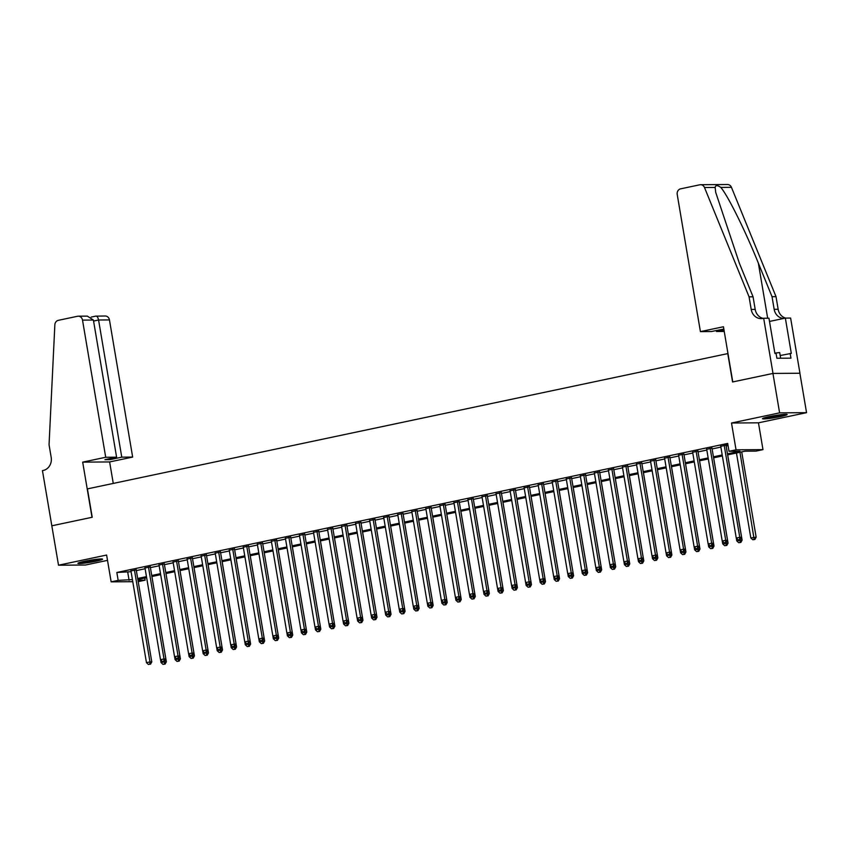<?xml version="1.0" encoding="UTF-8"?>
<svg xmlns="http://www.w3.org/2000/svg" width="849" height="849" viewBox="0 0 849 849"><rect width="100%" height="100%" fill="white"/><g stroke="black" fill="none" stroke-linecap="round" stroke-linejoin="round"><path stroke-width="1.27" d="M95.926 561.221A12.512 1.019 170.4 0 0 102.58 559.173A12.512 1.019 170.4 0 0 84.571 561.295A12.512 1.019 170.4 0 0 77.906 563.343A12.512 1.019 170.4 0 0 95.926 561.221M780.507 416.572A12.512 1.019 170.4 0 0 787.161 414.535A12.512 1.019 170.4 0 0 769.141 416.657A12.512 1.019 170.4 0 0 762.487 418.706A12.512 1.019 170.4 0 0 780.507 416.572M144.755 578.02L145.115 580.175L138.217 581.629M51.778 525.807L92.01 517.306L82.682 462.132L105.711 457.271L82.512 320.115A4.807 4.287 -90.4 0 0 77.503 316.274L58.337 320.328A4.807 4.287 -90.4 0 0 54.856 324.785L49.051 444.749L51.184 457.356A11.228 10.008 89.6 0 1 43.225 470.473L42.45 470.633L58.517 565.211L85.462 565.02L107.515 560.361M51.853 525.796L92.223 517.264L87.426 488.886L727.763 353.598L732.57 381.976L772.94 373.443L799.885 373.252L806.55 412.667L779.605 412.858L731.509 423.014L736.041 449.821L762.986 449.63L755.971 451.116L745.04 451.19L727.646 454.862M731.509 423.014L758.454 422.823L806.55 412.667M758.454 422.823L762.986 449.63M772.94 373.443L779.605 412.858M136.222 569.838L130.948 570.952M150.262 566.867L144.999 567.981M164.313 563.906L159.039 565.02M178.354 560.934L173.079 562.049M192.394 557.963L187.12 559.077M206.434 555.002L201.171 556.116M220.475 552.03L215.211 553.145M234.526 549.07L229.251 550.184M248.566 546.098L243.292 547.212M262.606 543.137L257.332 544.251M276.647 540.166L271.383 541.28M290.687 537.194L285.423 538.308M304.738 534.233L299.464 535.348M318.778 531.262L313.504 532.376M332.819 528.301L327.544 529.415M346.859 525.329L341.595 526.444M360.899 522.368L355.635 523.483M374.95 519.397L369.676 520.511M388.991 516.425L383.716 517.54M403.031 513.465L397.757 514.579M417.071 510.493L411.807 511.607M431.122 507.532L425.848 508.647M445.163 504.561L439.888 505.675M459.203 501.6L453.928 502.704M473.243 498.628L467.979 499.743M487.284 495.657L482.02 496.771M501.334 492.696L496.06 493.81M515.375 489.724L510.1 490.839M529.415 486.764L524.141 487.878M543.456 483.792L538.192 484.906M557.496 480.831L552.232 481.935M571.547 477.86L566.272 478.974M585.587 474.888L580.313 476.002M599.627 471.927L594.353 473.042M613.668 468.956L608.404 470.07M627.708 465.995L622.444 467.109M641.759 463.023L636.485 464.138M655.799 460.062L650.525 461.166M669.84 457.091L664.565 458.205M683.88 454.119L678.616 455.234M697.92 451.159L692.657 452.273M711.971 448.187L706.697 449.301M727.476 453.854L739.946 451.222L729.015 451.297L727.689 443.422L116.833 572.481L131.086 571.706M136.349 570.592L145.126 568.734M150.39 567.62L159.166 565.774M164.441 564.659L173.207 562.802M178.481 561.688L187.247 559.831M192.521 558.727L201.298 556.87M206.562 555.755L215.338 553.898M220.602 552.784L229.379 550.937M234.653 549.823L243.419 547.966M248.693 546.852L257.459 545.005M262.734 543.891L271.51 542.033M276.774 540.919L285.551 539.062M290.814 537.958L299.591 536.101M304.865 534.987L313.631 533.13M318.906 532.015L327.672 530.169M332.946 529.054L341.723 527.197M346.986 526.083L355.763 524.236M361.027 523.122L369.803 521.265M375.078 520.15L383.844 518.293M389.118 517.179L397.884 515.332M403.158 514.218L411.935 512.361M417.199 511.247L425.975 509.4M431.25 508.286L440.015 506.428M445.29 505.314L454.056 503.468M459.33 502.353L468.107 500.496M473.371 499.382L482.147 497.525M487.411 496.41L496.187 494.564M501.462 493.449L510.228 491.592M515.502 490.478L524.268 488.631M529.543 487.517L538.319 485.66M543.583 484.546L552.359 482.699M557.623 481.585L566.4 479.727M571.674 478.613L580.44 476.756M585.714 475.642L594.48 473.795M599.755 472.681L608.531 470.824M613.795 469.709L622.572 467.863M627.836 466.748L636.612 464.891M641.886 463.777L650.652 461.92M655.927 460.816L664.693 458.959M669.967 457.844L678.744 455.987M684.007 454.873L692.784 453.026M698.058 451.912L706.824 450.055M712.099 448.941L720.865 447.094M726.139 445.98L728.049 445.576M727.901 444.706L720.737 446.341M726.012 445.226L727.922 444.823M132.773 581.692L111.145 581.852L106.613 555.044L58.517 565.211M111.145 581.852L118.17 580.366L132.412 579.591M116.833 572.481L118.17 580.366M729.015 451.297L736.041 449.821M137.984 580.228L145.115 580.175M722.372 455.977L713.595 457.834M708.331 458.948L699.555 460.795L714.02 546.087L712.767 548.369L710.634 548.666L712.767 548.369M694.291 461.909L685.514 463.766M680.24 464.881L671.474 466.727M666.2 467.841L657.434 469.699L671.888 554.991L670.636 557.262L668.503 557.57L670.636 557.262M652.159 470.813L643.383 472.67M638.119 473.784L629.342 475.631M624.068 476.745L615.302 478.603M610.028 479.717L601.262 481.563M595.987 482.678L587.211 484.535M581.947 485.649L573.171 487.506M567.907 488.61L559.13 490.467M553.856 491.582L545.09 493.439L559.555 578.721L558.302 581.003L556.169 581.3L558.302 581.003M539.815 494.553L531.049 496.4M525.775 497.514L516.999 499.371M511.735 500.486L502.958 502.332L517.423 587.625L516.171 589.906L514.038 590.204L516.171 589.906M497.694 503.446L488.918 505.304M483.643 506.418L474.878 508.275M469.603 509.379L460.837 511.236M455.563 512.35L446.786 514.207M441.522 515.322L432.746 517.168M427.482 518.283L418.706 520.14L433.17 605.433L431.918 607.704L429.785 608.001L431.918 607.704M413.431 521.254L404.665 523.101M399.391 524.215L390.625 526.072L405.079 611.365L403.827 613.636L401.704 613.944L403.827 613.636M385.35 527.187L376.574 529.044M371.31 530.147L362.534 532.005M357.27 533.119L348.493 534.976L362.958 620.258L361.706 622.54L359.573 622.837L361.706 622.54M343.219 536.09L334.453 537.937M329.179 539.051L320.413 540.909M315.138 542.023L306.362 543.869L320.826 629.162L319.574 631.444L317.441 631.741L319.574 631.444M301.098 544.984L292.321 546.841M287.047 547.955L278.281 549.812M273.007 550.927L264.241 552.773L278.705 638.066L277.453 640.337L275.32 640.645L277.453 640.337M258.966 553.888L250.19 555.745M244.926 556.859L236.149 558.706M230.886 559.82L222.109 561.677M216.835 562.791L208.069 564.638M202.794 565.752L194.028 567.61L208.493 652.902L207.241 655.173L205.108 655.481L207.241 655.173M188.754 568.724L179.977 570.581M174.714 571.695L165.937 573.542M160.673 574.656L151.897 576.513L166.362 661.806L165.109 664.077L162.976 664.374L165.109 664.077M146.622 577.628L137.856 579.474M137.687 578.477L146.453 576.62M151.727 575.505L160.503 573.648M165.767 572.534L174.544 570.687M179.808 569.573L188.584 567.716M193.859 566.601L202.624 564.755M207.899 563.64L216.665 561.783M221.939 560.669L230.716 558.822M235.98 557.708L244.756 555.851M250.02 554.737L258.796 552.879M264.071 551.765L272.837 549.919M278.111 548.804L286.877 546.947M292.152 545.833L300.928 543.986M306.192 542.872L314.968 541.015M320.232 539.9L329.009 538.043M334.283 536.939L343.049 535.082M348.323 533.968L357.089 532.111M362.364 530.996L371.14 529.15M376.404 528.036L385.181 526.178M390.455 525.064L399.221 523.217M404.495 522.103L413.261 520.246M418.536 519.132L427.312 517.274M432.576 516.171L441.353 514.314M446.616 513.199L455.393 511.342M460.667 510.228L469.433 508.381M474.708 507.267L483.474 505.41M488.748 504.295L497.525 502.449M502.788 501.334L511.565 499.477M516.829 498.363L525.605 496.506M530.88 495.392L539.646 493.545M544.92 492.431L553.686 490.573M558.96 489.459L567.737 487.613M573.001 486.498L581.777 484.641M587.041 483.527L595.818 481.68M601.092 480.566L609.858 478.709M615.132 477.594L623.898 475.737M629.173 474.623L637.949 472.776M643.213 471.662L651.99 469.805M657.264 468.69L666.03 466.844M671.304 465.73L680.07 463.872M685.345 462.758L694.121 460.911M699.385 459.797L708.162 457.94M713.425 456.826L722.202 454.968M127.764 572.406L129.09 580.291M724.186 445.237L739.766 537.3L736.253 538.043L720.684 445.98M725.948 444.865L741.58 537.29L739.766 537.3L739.606 539.571L738.195 539.868L739.606 539.571M740.328 539.561L741.58 537.29M736.253 538.043L738.195 539.868M736.454 453.005L750.813 537.937L756.151 537.184L741.718 451.891M754.167 539.465L752.766 539.762L754.899 539.465L754.167 539.465L739.957 452.262M752.766 539.762L750.813 537.937M756.151 537.184L754.899 539.465M765.182 417.591A12.427 1.008 170.4 0 0 784.243 414.365M780.645 358.225L779.69 352.558L774.861 353.11M783.139 414.461A10.825 0.881 -9.6 0 1 766.254 417.315M80.602 562.24A12.427 1.008 170.4 0 0 99.673 559.013M98.569 559.098A10.825 0.881 -9.6 0 1 81.684 561.953M700.414 331.619L677.215 194.463A4.807 4.287 -90.4 0 1 680.633 188.839L699.799 184.795A4.807 4.287 -90.4 0 1 704.5 187.523L749.073 296.842L751.206 309.45A11.228 10.008 -90.4 0 0 761.118 318.608A11.228 10.008 -90.4 0 0 762.901 318.417L763.676 318.248L773.004 373.422L732.772 381.923L723.444 326.748L700.414 331.619L711.303 331.534L723.836 329.072M700.563 184.711L727.508 184.52A4.807 4.287 89.6 0 1 731.445 187.332L776.018 296.651L772.028 296.683L758.359 263.158C745.496 231.119 727.752 195.355 720.79 187.406C717.394 185.061 715.516 185.071 715.155 187.449L715.686 192.298L739.394 263.296L753.063 296.81L755.196 309.429A11.228 10.008 -90.4 0 0 763.113 318.364M753.063 296.81L749.073 296.842M776.018 296.651L778.151 309.269A11.228 10.008 -90.4 0 0 785.622 318.099M783.723 318.439A11.228 10.008 -90.4 0 1 774.161 309.291L772.028 296.683M773.004 373.422L799.949 373.242L790.621 318.057L785.346 318.099L791.31 353.407L780.189 355.519M763.676 318.248L768.961 318.216L774.925 353.524L776.092 353.513L776.899 358.246L790.95 358.151L790.154 353.417M724.239 331.45L716.471 331.503L723.974 329.921M716.471 331.503L716.301 330.484M785.346 318.099L769.502 321.442M105.711 457.271L116.6 457.187L104.947 459.659L110.115 459.617L121.768 457.155L132.656 457.08L109.457 319.924L98.569 319.999L93.57 321.06M121.768 457.155L98.569 319.999C97.964 317.208 97.019 315.924 95.746 316.146L105.212 315.998A4.807 4.287 89.6 0 1 109.457 319.924M113.267 483.431L109.627 461.941L132.656 457.08M82.682 462.132L109.627 461.941M116.6 457.187L93.401 320.041L82.512 320.115M110.115 459.617L109.945 458.598M78.267 316.189L87.362 316.125L93.401 320.041M710.146 448.198L725.715 540.272L722.212 541.015L706.633 448.941M711.908 447.826L727.54 540.261L725.715 540.272L725.555 542.543L724.155 542.829L725.555 542.543M726.288 542.532L727.54 540.261M722.212 541.015L724.155 542.829M696.106 451.169L711.674 543.233L708.162 543.976L692.593 451.912M697.867 450.798L713.5 543.222L711.674 543.233L711.515 545.504L710.114 545.801L711.515 545.504M712.247 545.504L713.5 543.222M708.162 543.976L710.114 545.801M682.065 454.141L697.634 546.204L694.121 546.947L678.553 454.873M683.827 453.769L699.459 546.194L697.634 546.204L697.475 548.475L696.074 548.772L697.475 548.475M698.207 548.465L699.459 546.194M694.121 546.947L696.074 548.772M668.025 457.102L683.594 549.176L680.081 549.908L664.512 457.844M669.776 456.73L685.408 549.154L683.594 549.176L683.434 551.436L682.023 551.733L683.434 551.436M684.156 551.436L685.408 549.154M680.081 549.908L682.023 551.733M736.295 538.086L736.773 540.909L742.111 540.155L727.678 454.852M740.126 542.437L738.726 542.734L740.848 542.426L740.126 542.437L740.19 539.593M738.726 542.734L736.773 540.909M742.111 540.155L740.848 542.426M722.255 541.057L722.732 543.88L728.06 543.127L713.638 457.823M726.086 545.398L724.675 545.695L726.808 545.398L726.086 545.398L726.15 542.564M724.675 545.695L722.732 543.88M728.06 543.127L726.808 545.398M708.215 544.018L708.692 546.841L712.205 546.098L712.099 545.525M712.035 548.369L712.205 546.098L714.02 546.087M710.634 548.666L708.692 546.841M694.174 546.989L694.652 549.812L699.979 549.059L685.546 463.756M697.995 551.341L696.594 551.638L698.727 551.33L697.995 551.341L698.058 548.496M696.594 551.638L694.652 549.812M699.979 549.059L698.727 551.33M653.974 460.073L669.553 552.137L666.041 552.879L650.472 460.816M655.736 459.702L671.368 552.126L669.553 552.137L669.394 554.408L667.983 554.705L669.394 554.408M670.116 554.397L671.368 552.126M666.041 552.879L667.983 554.705M680.123 549.95L680.601 552.773L685.939 552.02L671.506 466.727M683.954 554.301L682.554 554.599L684.687 554.301L683.954 554.301L684.018 551.468M682.554 554.599L680.601 552.773M685.939 552.02L684.687 554.301M639.934 463.034L655.502 555.108L652 555.851L636.421 463.777M641.695 462.663L657.328 555.087L655.502 555.108L655.343 557.369L653.942 557.666L655.343 557.369M656.075 557.369L657.328 555.087M652 555.851L653.942 557.666M666.083 552.922L666.561 555.745L670.073 555.002L669.978 554.429M669.914 557.273L670.073 555.002L671.888 554.991M668.503 557.57L666.561 555.745M625.893 466.005L641.462 558.069L637.949 558.812L622.381 466.748M627.655 465.634L643.287 558.058L641.462 558.069L641.303 560.34L639.902 560.637L641.303 560.34M642.035 560.329L643.287 558.058M637.949 558.812L639.902 560.637M652.043 555.893L652.52 558.716L657.848 557.952L643.425 472.66M655.874 560.234L654.462 560.531L656.595 560.234L655.874 560.234L655.937 557.4M654.462 560.531L652.52 558.716M657.848 557.952L656.595 560.234M611.853 468.966L627.422 561.04L623.909 561.783L608.34 469.709M613.615 468.595L629.247 561.03L627.422 561.04L627.262 563.311L625.862 563.609L627.262 563.311M627.995 563.301L629.247 561.03M623.909 561.783L625.862 563.609M638.002 558.854L638.48 561.677L643.807 560.924L629.385 475.62M641.823 563.205L640.422 563.503L642.555 563.195L641.823 563.205L641.886 560.361M640.422 563.503L638.48 561.677M643.807 560.924L642.555 563.195M597.802 471.938L613.381 564.001L609.869 564.744L594.3 472.681M599.564 471.566L615.196 563.991L613.381 564.001L613.222 566.272L611.811 566.57L613.222 566.272M613.944 566.272L615.196 563.991M609.869 564.744L611.811 566.57M623.951 561.826L624.429 564.649L629.767 563.895L615.334 478.592M627.782 566.166L626.382 566.463L628.515 566.166L627.782 566.166L627.846 563.333M626.382 566.463L624.429 564.649M629.767 563.895L628.515 566.166M583.762 474.909L599.341 566.973L595.828 567.716L580.249 475.642M585.523 474.538L601.156 566.962L599.341 566.973L599.171 569.244L597.77 569.541L599.171 569.244M599.903 569.233L601.156 566.962M595.828 567.716L597.77 569.541M609.911 564.787L610.389 567.61L615.727 566.856L601.294 481.563M613.742 569.138L612.341 569.435L614.474 569.138L613.742 569.138L613.806 566.294M612.341 569.435L610.389 567.61M615.727 566.856L614.474 569.138M569.721 477.87L585.29 569.944L581.788 570.677L566.209 478.613M571.483 477.499L587.115 569.923L585.29 569.944L585.131 572.205L583.73 572.502L585.131 572.205M585.863 572.205L587.115 569.923M581.788 570.677L583.73 572.502M595.871 567.758L596.348 570.581L601.676 569.828L587.253 484.524M599.702 572.109L598.29 572.406L600.423 572.099L599.702 572.109L599.765 569.265M598.29 572.406L596.348 570.581M601.676 569.828L600.423 572.099M555.681 480.842L571.25 572.905L567.737 573.648L552.168 481.585M557.443 480.47L573.075 572.895L571.25 572.905L571.09 575.176L569.69 575.473L571.09 575.176M571.823 575.166L573.075 572.895M567.737 573.648L569.69 575.473M581.83 570.719L582.308 573.542L587.635 572.788L573.213 487.496M585.661 575.07L584.25 575.367L586.383 575.07L585.661 575.07L585.725 572.237M584.25 575.367L582.308 573.542M587.635 572.788L586.383 575.07M541.641 483.803L557.209 575.877L553.697 576.62L538.128 484.546M543.392 483.431L559.035 575.866L557.209 575.877L557.05 578.137L555.649 578.434L557.05 578.137M557.772 578.137L559.035 575.866M553.697 576.62L555.649 578.434M567.79 573.691L568.268 576.513L573.595 575.76L559.173 490.457M571.61 578.042L570.21 578.339L572.343 578.031L571.61 578.042L571.674 575.197M570.21 578.339L568.268 576.513M573.595 575.76L572.343 578.031M527.59 486.774L543.169 578.838L539.656 579.58L524.088 487.517M529.351 486.403L544.984 578.827L543.169 578.838L543.01 581.109L541.598 581.406L543.01 581.109M543.731 581.109L544.984 578.827M539.656 579.58L541.598 581.406M553.739 576.662L554.217 579.485L557.729 578.742L557.634 578.169M557.57 581.003L557.729 578.742L559.555 578.721M556.169 581.3L554.217 579.485M513.549 489.735L529.129 581.809L525.616 582.552L510.037 490.478M515.311 489.364L530.943 581.798L529.129 581.809L528.959 584.08L527.558 584.377L528.959 584.08M529.691 584.07L530.943 581.798M528.078 587.232L530.211 586.935L528.078 587.232L526.136 585.417L525.658 582.594L527.558 584.377M539.699 579.623L540.176 582.446L545.514 581.692L531.081 496.389M543.53 583.974L542.129 584.271L544.262 583.963L543.53 583.974L543.593 581.13M542.129 584.271L540.176 582.446M545.514 581.692L544.262 583.963M499.509 492.707L515.078 584.77L511.576 585.513L495.996 493.449M501.271 492.335L516.903 584.759L515.078 584.77L514.918 587.041L513.518 587.338L514.918 587.041M515.651 587.041L516.903 584.759M511.576 585.513L513.518 587.338M526.136 585.417L531.463 584.664L517.041 499.361M529.489 586.946L529.553 584.101M531.463 584.664L530.211 586.935M485.469 495.678L501.037 587.741L497.525 588.484L481.956 496.421M487.23 495.307L502.863 587.731L501.037 587.741L500.878 590.013L499.477 590.31L500.878 590.013M501.61 590.002L502.863 587.731M497.525 588.484L499.477 590.31M511.618 585.555L512.096 588.378L515.608 587.635L515.502 587.062M515.439 589.906L515.608 587.635L517.423 587.625M514.038 590.204L512.096 588.378M471.428 498.639L486.997 590.713L483.484 591.445L467.916 499.382M473.18 498.267L488.812 590.692L486.997 590.713L486.838 592.973L485.426 593.271L486.838 592.973M487.559 592.973L488.812 590.692M483.484 591.445L485.426 593.271M497.578 588.527L498.055 591.35L503.383 590.596L488.96 505.293M501.398 592.878L499.997 593.175L502.13 592.867L501.398 592.878L501.462 590.034M499.997 593.175L498.055 591.35M503.383 590.596L502.13 592.867M457.378 501.61L472.957 593.674L469.444 594.417L453.875 502.353M459.139 501.239L474.771 593.663L472.957 593.674L472.797 595.945L471.386 596.242L472.797 595.945M473.519 595.934L474.771 593.663M469.444 594.417L471.386 596.242M483.527 591.488L484.004 594.311L489.342 593.557L474.909 508.264M487.358 595.839L485.957 596.136L488.09 595.839L487.358 595.839L487.422 593.005M485.957 596.136L484.004 594.311M489.342 593.557L488.09 595.839M443.337 504.571L458.916 596.645L455.404 597.388L439.824 505.314M445.099 504.2L460.731 596.635L458.916 596.645L458.747 598.906L457.346 599.203L458.747 598.906M459.479 598.906L460.731 596.635M455.404 597.388L457.346 599.203M469.486 594.459L469.964 597.282L475.302 596.529L460.869 511.225M473.317 598.81L471.917 599.107L474.039 598.8L473.317 598.81L473.381 595.966M471.917 599.107L469.964 597.282M475.302 596.529L474.039 598.8M429.297 507.543L444.865 599.606L441.353 600.349L425.784 508.286M431.059 507.171L446.691 599.596L444.865 599.606L444.706 601.877L443.305 602.174L444.706 601.877M445.438 601.877L446.691 599.596M441.353 600.349L443.305 602.174M455.446 597.431L455.924 600.254L461.251 599.49L446.829 514.197M459.277 601.771L457.866 602.068L459.999 601.771L459.277 601.771L459.341 598.938M457.866 602.068L455.924 600.254M461.251 599.49L459.999 601.771M415.257 510.504L430.825 602.578L427.312 603.321L411.744 511.247M417.018 510.132L432.65 602.567L430.825 602.578L430.666 604.849L429.265 605.146L430.666 604.849M431.398 604.838L432.65 602.567M427.312 603.321L429.265 605.146M441.406 600.392L441.883 603.215L447.211 602.461L432.788 517.168M445.226 604.743L443.825 605.04L445.958 604.732L445.226 604.743L445.29 601.899M443.825 605.04L441.883 603.215M447.211 602.461L445.958 604.732M401.216 513.475L416.785 605.539L413.272 606.282L397.703 514.218M402.967 513.104L418.599 605.528L416.785 605.539L416.626 607.81L415.214 608.107L416.626 607.81M417.347 607.81L418.599 605.528M413.272 606.282L415.214 608.107M427.365 603.363L427.843 606.186L431.345 605.443L431.25 604.87M431.186 607.714L431.345 605.443L433.17 605.433M429.785 608.001L427.843 606.186M387.165 516.447L402.744 608.51L399.232 609.253L383.663 517.19M388.927 516.075L404.559 608.5L402.744 608.51L402.585 610.781L401.174 611.078L402.585 610.781M403.307 610.771L404.559 608.5M399.232 609.253L401.174 611.078M413.314 606.324L413.792 609.147L419.13 608.393L404.697 523.101M417.146 610.675L415.745 610.972L417.878 610.675L417.146 610.675L417.209 607.842M415.745 610.972L413.792 609.147M419.13 608.393L417.878 610.675M373.125 519.408L388.693 611.482L385.191 612.214L369.612 520.15M374.887 519.036L390.519 611.46L388.693 611.482L388.534 613.742L387.133 614.039L388.534 613.742M389.267 613.742L390.519 611.46M385.191 612.214L387.133 614.039M359.085 522.379L374.653 614.443L371.14 615.185L355.572 523.122M360.846 522.008L376.478 614.432L374.653 614.443L374.494 616.714L373.093 617.011L374.494 616.714M375.226 616.703L376.478 614.432M371.14 615.185L373.093 617.011M345.044 525.34L360.613 617.414L357.1 618.157L341.531 526.083M346.806 524.969L362.438 617.403L360.613 617.414L360.454 619.674L359.053 619.972L360.454 619.674M361.186 619.674L362.438 617.403M357.1 618.157L359.053 619.972M399.274 609.295L399.752 612.118L403.264 611.376L403.169 610.802M403.105 613.647L403.264 611.376L405.079 611.365M401.704 613.944L399.752 612.118M385.234 612.267L385.711 615.079L391.039 614.326L376.616 529.033M389.065 616.607L387.653 616.905L389.787 616.607L389.065 616.607L389.129 613.774M387.653 616.905L385.711 615.079M391.039 614.326L389.787 616.607M371.193 615.228L371.671 618.051L376.998 617.297L362.576 531.994M375.014 619.579L373.613 619.876L375.746 619.568L375.014 619.579L375.078 616.735M373.613 619.876L371.671 618.051M376.998 617.297L375.746 619.568M331.004 528.311L346.572 620.375L343.06 621.118L327.491 529.054M332.755 527.94L348.387 620.364L346.572 620.375L346.413 622.646L345.002 622.943L346.413 622.646M347.135 622.646L348.387 620.364M343.06 621.118L345.002 622.943M357.153 618.199L357.631 621.022L361.133 620.279L361.037 619.706M360.974 622.54L361.133 620.279L362.958 620.258M359.573 622.837L357.631 621.022M316.953 531.283L332.532 623.346L329.019 624.089L313.44 532.015M318.715 530.901L334.347 623.336L332.532 623.346L332.373 625.617L330.961 625.915L332.373 625.617M333.095 625.607L334.347 623.336M329.019 624.089L330.961 625.915M343.102 621.16L343.58 623.983L348.918 623.23L334.485 537.937M346.933 625.511L345.532 625.809L347.666 625.511L346.933 625.511L346.997 622.667M345.532 625.809L343.58 623.983M348.918 623.23L347.666 625.511M302.913 534.244L318.481 626.307L314.979 627.05L299.4 534.987M304.674 533.872L320.306 626.297L318.481 626.307L318.322 628.578L316.921 628.876L318.322 628.578M319.054 628.578L320.306 626.297M314.979 627.05L316.921 628.876M329.062 624.132L329.539 626.955L334.867 626.201L320.444 540.898M332.893 628.483L331.481 628.78L333.615 628.472L332.893 628.483L332.957 625.639M331.481 628.78L329.539 626.955M334.867 626.201L333.615 628.472M288.872 537.215L304.441 629.279L300.928 630.022L285.36 537.958M290.634 536.844L306.266 629.268L304.441 629.279L304.282 631.55L302.881 631.847L304.282 631.55M305.014 631.539L306.266 629.268M300.928 630.022L302.881 631.847M315.021 627.093L315.499 629.916L319.012 629.173L318.916 628.61M318.853 631.444L319.012 629.173L320.826 629.162M317.441 631.741L315.499 629.916M274.832 540.176L290.4 632.25L286.888 632.993L271.319 540.919M276.594 539.805L292.226 632.229L290.4 632.25L290.241 634.511L288.84 634.808L290.241 634.511M290.974 634.511L292.226 632.229M286.888 632.993L288.84 634.808M300.981 630.064L301.459 632.887L306.786 632.134L292.364 546.83M304.802 634.415L303.401 634.712L305.534 634.405L304.802 634.415L304.865 631.571M303.401 634.712L301.459 632.887M306.786 632.134L305.534 634.405M260.781 543.148L276.36 635.211L272.847 635.954L257.279 543.891M262.543 542.776L278.175 635.201L276.36 635.211L276.201 637.482L274.789 637.779L276.201 637.482M276.923 637.472L278.175 635.201M272.847 635.954L274.789 637.779M286.93 633.036L287.408 635.848L292.746 635.094L278.313 549.802M290.761 637.376L289.36 637.673L291.494 637.376L290.761 637.376L290.825 634.543M289.36 637.673L287.408 635.848M292.746 635.094L291.494 637.376M246.741 546.109L262.32 638.183L258.807 638.926L243.228 546.852M248.502 545.737L264.135 638.172L262.32 638.183L262.15 640.454L260.749 640.74L262.15 640.454M262.882 640.443L264.135 638.172M258.807 638.926L260.749 640.74M272.89 635.997L273.367 638.819L276.88 638.077L276.785 637.503M276.721 640.348L276.88 638.077L278.705 638.066M275.32 640.645L273.367 638.819M232.7 549.08L248.269 641.144L244.767 641.886L229.188 549.823M234.462 548.709L250.094 641.133L248.269 641.144L248.11 643.415L246.709 643.712L248.11 643.415M248.842 643.415L250.094 641.133M244.767 641.886L246.709 643.712M258.849 638.968L259.327 641.791L264.655 641.037L250.232 555.734M262.681 643.309L261.269 643.606L263.402 643.309L262.681 643.309L262.744 640.475M261.269 643.606L259.327 641.791M264.655 641.037L263.402 643.309M218.66 552.052L234.228 644.115L230.716 644.858L215.147 552.784M220.422 551.68L236.054 644.104L234.228 644.115L234.069 646.386L232.668 646.683L234.069 646.386M234.802 646.376L236.054 644.104M230.716 644.858L232.668 646.683M244.809 641.929L245.287 644.752L250.614 643.998L236.192 558.706M248.64 646.28L247.229 646.577L249.362 646.28L248.64 646.28L248.704 643.436M247.229 646.577L245.287 644.752M250.614 643.998L249.362 646.28M204.62 555.013L220.188 647.087L216.675 647.819L201.107 555.755M206.371 554.641L222.013 647.065L220.188 647.087L220.029 649.347L218.628 649.644L220.029 649.347M220.751 649.347L222.013 647.065M216.675 647.819L218.628 649.644M230.769 644.9L231.246 647.723L236.574 646.97L222.151 561.667M234.589 649.252L233.188 649.549L235.322 649.241L234.589 649.252L234.653 646.407M233.188 649.549L231.246 647.723M236.574 646.97L235.322 649.241M190.569 557.984L206.148 650.047L202.635 650.79L187.067 558.727M192.33 557.613L207.963 650.037L206.148 650.047L205.989 652.319L204.577 652.616L205.989 652.319M206.71 652.308L207.963 650.037M202.635 650.79L204.577 652.616M216.718 647.861L217.195 650.684L222.534 649.931L208.101 564.638M220.549 652.212L219.148 652.51L221.281 652.212L220.549 652.212L220.613 649.379M219.148 652.51L217.195 650.684M222.534 649.931L221.281 652.212M176.528 560.945L192.107 653.019L188.595 653.762L173.016 561.688M178.29 560.573L193.922 652.998L192.107 653.019L191.938 655.279L190.537 655.577L191.938 655.279M192.67 655.279L193.922 652.998M188.595 653.762L190.537 655.577M202.678 650.833L203.155 653.656L206.668 652.913L206.572 652.34M206.509 655.184L206.668 652.913L208.493 652.902M205.108 655.481L203.155 653.656M162.488 563.916L178.057 655.98L174.554 656.723L158.975 564.659M164.25 563.545L179.882 655.969L178.057 655.98L177.897 658.251L176.496 658.548L177.897 658.251M178.63 658.24L179.882 655.969M174.554 656.723L176.496 658.548M188.637 653.804L189.115 656.617L194.442 655.863L180.02 570.57M192.468 658.145L191.057 658.442L193.19 658.145L192.468 658.145L192.532 655.311M191.057 658.442L189.115 656.617M194.442 655.863L193.19 658.145M148.448 566.877L164.016 658.951L160.503 659.694L144.935 567.62M150.209 566.506L165.842 658.941L164.016 658.951L163.857 661.222L162.456 661.509L163.857 661.222M164.589 661.212L165.842 658.941M160.503 659.694L162.456 661.509M174.597 656.765L175.074 659.588L180.402 658.835L165.98 573.531M178.417 661.116L177.017 661.413L179.15 661.106L178.417 661.116L178.481 658.272M177.017 661.413L175.074 659.588M180.402 658.835L179.15 661.106M134.407 569.849L149.976 661.912L146.463 662.655L130.895 570.592M136.158 569.477L151.791 661.902L149.976 661.912L149.817 664.183L148.405 664.48L149.817 664.183M150.538 664.183L151.791 661.902M146.463 662.655L148.405 664.48M160.557 659.737L161.034 662.56L164.536 661.817L164.441 661.244M164.377 664.077L164.536 661.817L166.362 661.806M162.976 664.374L161.034 662.56M755.196 309.429L751.206 309.45M774.161 309.291L778.151 309.269M731.445 187.332L720.79 187.406M715.155 187.449L704.5 187.523M758.359 263.158L767.676 318.226M95.926 316.083L91.193 317.091"/></g></svg>
